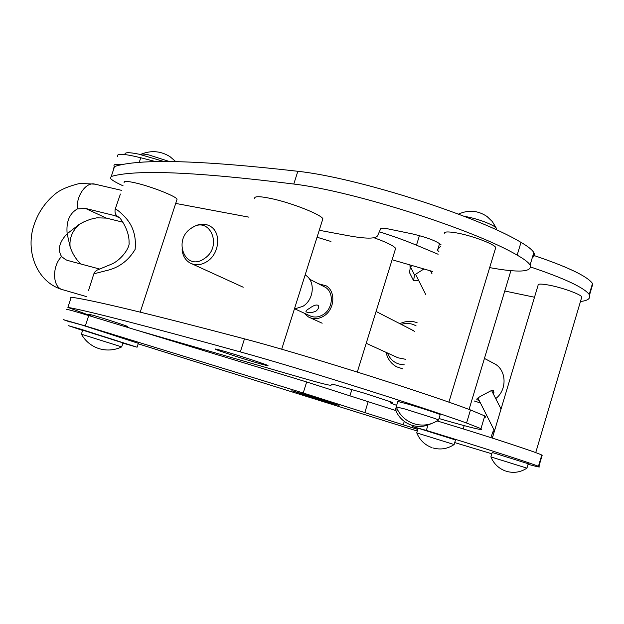 <?xml version="1.0" encoding="UTF-8"?>
<svg xmlns="http://www.w3.org/2000/svg" width="624" height="624" viewBox="0 0 624 624"><rect width="100%" height="100%" fill="white"/><g stroke="black" fill="none" stroke-linecap="round" stroke-linejoin="round"><path stroke-width="0.94" d="M80.886 264.085C76.058 259.451 72.478 253.726 70.138 246.925L67.158 233.766L79.334 224.289L84.092 221.754L90.402 219.266L96.845 217.823L106.392 218.111L122.959 222.222M121.719 346.897L81.377 334.199M123.014 342.88L82.703 330.174L81.393 334.152M169.72 161.608L148.621 154.869C143.785 153.871 141.04 153.746 140.4 154.51M124.176 182.614C123.341 180.976 126.89 181.022 134.815 182.762C150.329 186.155 175.781 196.108 177.083 199.196L176.756 200.203M120.401 194.041L115.183 209.227C116.399 209.063 119.301 211.294 123.887 215.92C132.725 224.624 136.477 235.786 135.127 249.405C128.271 260.902 118.498 268.016 105.823 270.738L93.842 273.835L95.09 271.635L97.141 270.098L112.18 263.874C122.195 259.116 130.135 246.94 129.051 242.572C129.542 228.478 117.741 215.054 119.114 217.308M88.577 290.386L93.842 273.835M156.273 262.969L158.652 255.7M115.183 209.227C114.52 213.088 115.791 215.748 118.997 217.222L114.933 215.67L85.519 208.439L77.423 208.907C69.475 213.408 66.05 221.692 67.158 233.766C59.28 241.964 57.416 249.569 61.558 256.573L65.746 259.724L68.18 260.606L99.918 269.116M259.506 363.581C245.17 359.494 218.072 350.696 215.397 349.245L223.174 350.984C237.448 355.025 265.504 364.135 267.821 365.477L259.506 363.581M396.24 406.7L397.839 401.482L406.396 403.681C418.486 407.113 438.227 413.509 440.185 414.625L440.107 414.859M90.987 315.214L88.514 314.246L93.015 315.268C103.116 318.131 126.251 325.65 127.803 326.555L125.198 326.071M90.784 315.83L67.876 307.375C88.538 311.041 146.016 325.884 240.326 351.905C297.352 367.567 419.929 406.099 466.557 423.01L480.956 428.649C484.895 431.098 472.126 428.08 442.65 419.593L439 418.532M70.699 297.554L71.245 297.219C92.173 300.035 149.916 313.919 244.483 338.855C301.673 353.831 424.117 392.363 470.488 409.96L484.77 415.927C486.4 416.871 486.275 417.277 484.411 417.128M396.646 405.358L390.897 403.19L392.691 402.464L363.472 392.933L332.358 384.072L330.985 385.226C329.706 385.538 320.455 383.222 303.233 378.261L137.561 330.439M113.537 168.301L114.559 166.507C138.918 158.535 200.015 160.126 297.843 171.288C357.076 177.614 477.82 216.138 521.001 242.377C527.959 246.418 532.233 249.826 533.824 252.58C535.057 254.779 534.557 256.441 532.327 257.564M441.028 244.764C436.496 241.012 427.027 237.409 412.612 233.953L388.05 228.883C383.674 228.01 381.248 227.924 380.773 228.618L377.512 235.864C375.391 238.945 365.531 238.867 347.958 235.638L319.246 230.279M438.914 251.659L437.767 250.513L437.728 249.545L440.591 246.207M123.107 185.843C115.861 182.528 111.587 179.969 110.269 178.16L111.251 176.475C135.353 169.322 196.201 171.842 293.787 184.041C352.864 191.014 473.733 229.538 517.156 255.13C524.152 259.077 528.458 262.376 530.088 265.021C532.6 272.08 519.129 272.945 489.668 267.618M248.976 217.168L175.703 203.424M308.342 395.483L291.853 390.749L339.066 405.421L308.342 395.483M528.232 463.741L492.196 452.462L490.885 456.846M455.504 439.951L418.142 428.212L416.746 432.799M528.068 464.279C537.436 466.846 541.031 467.587 538.847 466.502L538.442 466.323C533.723 464.139 487.867 449.288 444.272 435.903L426.348 430.42L412.402 426.543L418.057 428.516M538.847 466.502L542.178 455.255L541.78 455.044C537.17 452.501 491.416 437.424 447.821 424.18L437.128 420.943M417.776 429.437L303.209 392.995L85.316 325.923L63.375 319.66L69.748 321.929M138.185 343.808L417.284 431.044M454.709 442.572L491.806 453.781M395.78 410.553L306.665 381.966L88.733 315.557C72.173 310.541 64.826 308.56 66.706 309.605M438.118 254.257L416.481 245.193C405.475 240.599 393.097 236.129 379.345 231.785M122.749 164.759C115.955 163.831 113.1 164.354 114.192 166.327L114.348 166.561M317.047 237.229L330.931 241.472M392.106 259.756L432.814 271.541M504.769 291.01L534.503 297.235M580.476 301.47C587.613 300.737 590.632 298.615 589.508 295.113L589.228 294.512C584.173 287.656 564.689 278.507 530.79 267.049M589.508 295.113L592.753 284.123L592.488 283.491C587.379 276.253 567.567 266.815 533.044 255.185M156.343 161.78L140.767 157.755C124.098 153.652 116.329 153.231 117.452 156.484M255.349 362.365C264.943 365.188 269.1 366.226 267.821 365.477C265.629 364.244 242.611 356.686 227.393 352.209C218.018 349.456 214.016 348.465 215.397 349.245C217.885 350.571 240.318 357.934 255.349 362.365M254.881 198.783C253.617 196.084 259.178 196.03 271.549 198.619C291.697 202.909 320.954 214.477 322.881 218.767L322.343 220.459M326.617 401.926L339.066 405.421L291.853 390.749L326.617 401.926M374.018 237.76C386.482 242.252 393.689 245.786 395.639 248.36L395.234 249.662M395.382 409.765L397.753 410.155M463.843 216.177C475.605 218.408 485.534 221.668 493.607 225.966L496.657 228.47L496.283 229.796L496.657 228.47M396.17 406.903L404.781 408.962L435.131 418.54L438.485 420.061M495.3 249.031L495.752 247.533C494.138 243.875 470.714 235.201 455.715 232.768C447.158 231.395 443.375 231.761 444.374 233.875M416.723 432.877L454.116 444.538M490.87 456.908L526.929 468.133M581.545 297.859L581.81 296.954C580.85 294.349 562.107 287.563 549.089 285.145C541.156 283.694 537.475 283.764 538.06 285.355L492.344 438.079M82.618 330.439L68.492 325.712L81.081 329.293L137.077 347.209L122.928 343.153M69.826 321.688L82.438 325.174L138.341 343.325M164.401 161.632L138.863 154.167C128.747 152.108 124.16 152.24 125.104 154.573M309.574 308.303C306.712 309.941 305.573 311.087 306.134 311.758C308.194 313.178 311.423 312.998 315.83 311.236C318.458 309.091 319.246 307.148 318.193 305.401C316.345 304.426 313.474 305.393 309.574 308.303M192.995 227.191C199.282 223.392 205.187 223.166 210.717 226.512C221.465 232.924 219.367 253.89 207.098 261.511C201.068 265.294 195.328 265.754 189.868 262.883C185.344 260.114 182.738 255.731 182.06 249.725M294.38 309.044L302.929 306.314C314.012 299.754 315.58 281.174 305.643 275.278L305.136 274.958M204.212 258.664C223.532 246.503 209.547 214.625 191.225 228.267C172.318 240.162 185.57 272.009 204.212 258.664M295.136 309.005L309.13 315.424C313.622 317.788 318.295 317.53 323.123 314.66C332.935 308.903 334.246 292.516 325.385 287.297L323.084 286.12M479.146 400.413L476.853 399.703L476.814 399.157C476.9 398.557 478.741 397.277 482.321 395.327L491.135 390.694L493.662 390.764L493.756 394.758M493.171 393.619L494.068 392.09M495.713 398.596C506.914 390.257 506.774 371.264 495.596 364.338L492.172 362.521M416.122 325.915C411.512 323.255 406.552 322.748 401.263 324.394M399.883 323.692C405.67 320.939 411.411 320.619 417.105 322.725M304.083 313.108L308.373 316.93C313.326 319.511 318.458 319.223 323.778 316.064C334.597 309.722 336.055 291.673 326.313 285.893L318.302 283.678M411.395 329.605L414.469 331.321M405.865 359.354L398.003 357.802L366.21 343.301M474.162 400.951L480.433 402.971M402.925 368.917L396.56 366.787C391.045 363.667 387.535 358.855 386.03 352.342M387.442 352.989C390.585 360.555 396.17 364.494 404.196 364.79M494.684 430.256L493.202 431.114L491.501 435.848L492.445 437.728M493.974 432.635L493.202 431.114M418.587 280.309L413.579 280.706L409.5 272.587L410.413 266.744L412.199 265.606M413.579 280.706L414.523 274.919L423.907 268.991M410.413 266.744L414.523 274.919M86.518 296.603L61.963 289.497C52.385 286.728 52.034 265.933 61.558 256.573M58.547 288.304C36.785 279.482 26.473 252.673 32.986 228.29C37.081 213.977 44.764 202.316 56.043 193.292C61.253 189.283 69.248 185.983 80.036 183.37L94.981 184.166C86.315 181.467 75.917 195.944 77.423 208.907M119.644 217.885L114.933 215.67M106.392 218.111L85.519 208.439M71.245 297.219L67.876 307.375M244.483 338.855L240.326 351.905M470.488 409.96L466.557 423.01M390.998 401.762L390.64 402.925M114.559 166.507L111.251 176.475M297.843 171.288L293.787 184.041M521.001 242.377L517.156 255.13M439.592 243.493L437.728 249.545M426.348 430.42L427.986 425.03M415.358 428.696L415.654 427.713M403.213 424.874L404.274 421.403M364.868 412.441L368.254 401.466M303.209 392.995L306.665 381.966M85.316 325.923L88.733 315.557M416.481 245.193L419.437 235.615M139.129 162.716L140.767 157.755M62.439 289.653L60.528 289.045M79.334 224.289C72.259 230.872 69.194 238.423 70.138 246.925M125.018 326.617L125.346 325.595M121.719 346.843L123.037 342.818M81.44 334.222C85.301 341.063 90.948 345.797 98.381 348.418M175.828 161.655L170.024 156.671C160.93 151.039 151.437 150.166 141.539 154.05M177.083 199.196L140.236 312.133M94.981 184.166L121.61 190.367M67.181 260.302L65.746 259.724M99.232 348.691C106.961 350.922 114.473 350.314 121.774 346.866M90.683 316.15L91.143 314.738M484.77 415.927L480.956 428.649M533.824 252.58L530.088 265.021M538.442 466.323L541.78 455.044M589.228 294.512L592.488 283.491M281.697 349.229L322.881 218.767M350.017 395.53L351.881 389.54M357.302 372.052L395.639 248.36M395.476 409.812C398.401 417.004 403.463 422.019 410.639 424.858C417.542 427.292 424.32 426.933 430.966 423.774M395.429 409.609L396.248 406.942M496.064 227.737L492.297 221.52L487.063 216.52C478 210.436 468.46 209.633 458.445 214.118M438.594 419.866L440.185 414.625M396.295 406.957C399.454 414.734 404.898 420.178 412.628 423.29C421.832 426.488 430.513 425.365 438.695 419.913M448.882 402.184L495.752 247.533M454.139 444.467L455.536 439.858M432.783 447.892C440.419 450.052 447.556 448.913 454.194 444.483M463.187 428.899L464.178 425.63M469.061 409.43L510.9 270.676M416.785 432.9C419.687 440.014 424.718 444.912 431.87 447.595M575.351 271.697L564.548 266.799M526.952 468.07L528.255 463.663M506.415 471.307C513.778 473.382 520.634 472.313 526.991 468.086M535.727 452.611L581.81 296.954M490.916 456.924C493.74 463.718 498.592 468.406 505.471 471.003M137.077 347.209L138.388 343.177M305.924 311.298L306.134 311.758M305.12 275.012L305.643 275.278M325.385 287.297L309.605 279.232M495.596 364.338L484.442 358.418M376.077 311.462L413.72 330.798M310.51 317.905L322.163 323.216M192.231 263.96L243.22 287.219M494.302 430.482L477.914 397.972M425.755 294.528L415.545 274.279M501.041 409.024L491.595 390.523M432.081 273.936L430.521 270.886M409.937 264.95L410.14 268.484"/></g></svg>
